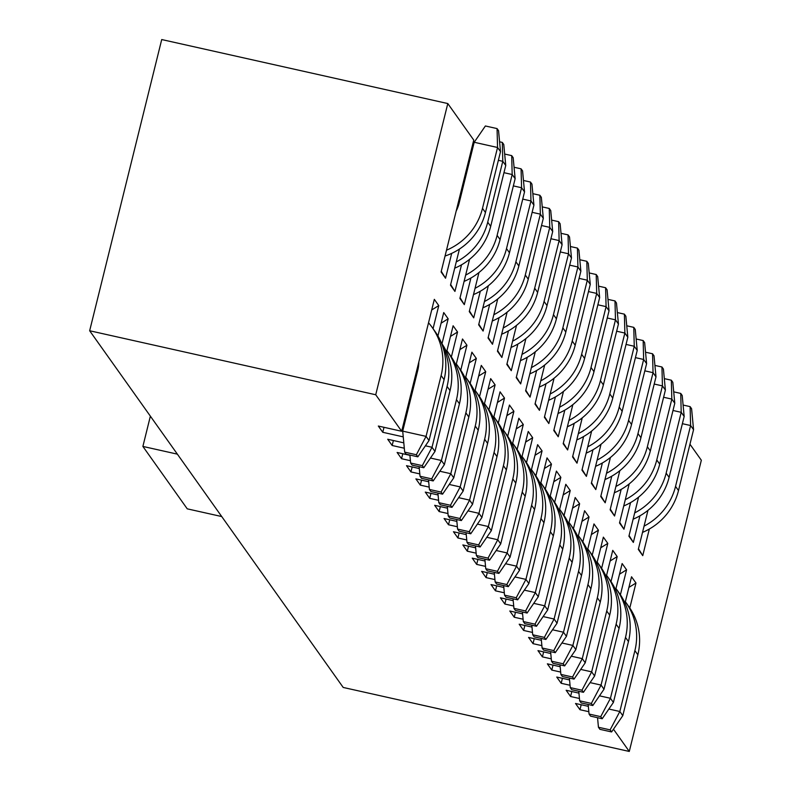 <?xml version="1.0" encoding="UTF-8"?>
<svg xmlns="http://www.w3.org/2000/svg" width="791" height="791" viewBox="0 0 791 791"><rect width="100%" height="100%" fill="white"/><g stroke="black" fill="none" stroke-linecap="round" stroke-linejoin="round"><path stroke-width="1.19" d="M451.691 253.377L445.541 278.224L441.101 271.975L473.75 140.066L447.795 103.552L375.725 394.758L89.66 330.757L343.205 687.448L629.28 751.45L701.34 460.243L689.96 444.226M447.795 103.552L161.72 39.55L89.66 330.757M472.524 145.04L473.463 145.247M628.904 587.406L635.974 583.016L629.794 607.982M625.019 603.088L631.534 576.777L635.974 583.016M588.83 711.692L579.971 709.715L575.532 703.476L588.336 706.333M581.197 704.741L579.971 709.715M619.511 574.197L626.581 569.807L620.401 594.773M615.635 589.878L622.141 563.568L626.581 569.807M579.447 698.483L570.578 696.505L566.138 690.266L578.943 693.124M571.814 691.532L570.578 696.505M610.118 560.987L617.188 556.597L611.008 581.563M606.242 576.669L612.748 550.358L617.188 556.597M570.054 685.273L561.185 683.295L556.755 677.047L569.55 679.914M562.421 678.322L561.185 683.295M600.735 547.777L607.795 543.387L601.615 568.353M596.849 563.459L603.365 537.148L607.795 543.387M560.661 672.063L551.802 670.086L547.362 663.837L560.157 666.704M553.028 665.112L551.802 670.086M591.342 534.568L598.411 530.178L592.232 555.144M587.456 550.249L593.972 523.939L598.411 530.178M551.268 658.854L542.408 656.866L537.969 650.627L550.773 653.495M543.635 651.893L542.408 656.866M581.949 521.348L589.018 516.968L582.838 541.934M578.073 537.04L584.579 510.729L589.018 516.968M541.884 645.644L533.015 643.656L528.576 637.417L541.38 640.285M534.251 638.683L533.015 643.656M572.555 508.138L579.625 503.758L573.445 528.724M568.68 523.83L575.186 497.519L579.625 503.758M532.491 632.434L523.622 630.447L519.193 624.208L531.987 627.075M524.858 625.473L523.622 630.447M563.172 494.929L570.232 490.549L564.052 515.514M559.286 510.62L565.802 484.3L570.232 490.549M523.098 619.224L514.239 617.237L509.8 610.998L522.594 613.865M515.465 612.264L514.239 617.237M553.779 481.719L560.849 477.339L554.669 502.305M549.893 497.401L556.409 471.09L560.849 477.339M513.705 606.015L504.846 604.027L500.406 597.788L513.211 600.646M506.072 599.054L504.846 604.027M544.386 468.509L551.456 464.119L545.276 489.085M540.51 484.191L547.016 457.88L551.456 464.119M504.322 592.795L495.453 590.818L491.013 584.579L503.818 587.436M496.689 585.844L495.453 590.818M534.993 455.3L542.062 450.91L535.883 475.875M531.117 470.981L537.623 444.671L542.062 450.91M494.929 579.585L486.06 577.608L481.63 571.369L494.424 574.226M487.296 572.635L486.06 577.608M525.61 442.09L532.669 437.7L526.49 462.666M521.724 457.771L528.24 431.461L532.669 437.7M485.536 566.376L476.676 564.398L472.237 558.149L485.031 561.017M477.902 559.425L476.676 564.398M516.216 428.88L523.286 424.49L517.106 449.456M512.331 444.562L518.847 418.251L523.286 424.49M476.142 553.166L467.283 551.189L462.844 544.94L475.648 547.807M468.509 546.215L467.283 551.189M506.823 415.671L513.893 411.28L507.713 436.246M502.947 431.352L509.453 405.041L513.893 411.28M466.759 539.956L457.89 537.969L453.451 531.73L466.255 534.597M459.126 532.996L457.89 537.969M497.43 402.451L504.5 398.071L498.32 423.037M493.554 418.142L500.06 391.832L504.5 398.071M457.366 526.747L448.497 524.759L444.067 518.52L456.862 521.388M449.733 519.786L448.497 524.759M488.047 389.241L495.107 384.861L488.927 409.827M484.161 404.933L490.677 378.622L495.107 384.861M447.973 513.537L439.114 511.55L434.674 505.311L447.469 508.178M440.34 506.576L439.114 511.55M478.654 376.032L485.723 371.651L479.544 396.617M474.768 391.723L481.284 365.402L485.723 371.651M438.58 500.327L429.721 498.34L425.281 492.101L438.085 494.968M430.947 493.366L429.721 498.34M469.261 362.822L476.33 358.442L470.151 383.408M465.385 378.503L471.891 352.193L476.33 358.442M429.197 487.118L420.328 485.13L415.888 478.891L428.692 481.749M421.563 480.157L420.328 485.13M459.868 349.612L466.937 345.222L460.757 370.188M455.992 365.294L462.498 338.983L466.937 345.222M419.803 473.908L410.934 471.92L406.505 465.681L419.299 468.539M412.17 466.947L410.934 471.92M450.484 336.402L457.544 332.012L451.364 356.978M446.599 352.084L453.114 325.773L457.544 332.012M410.41 460.688L401.551 458.711L397.112 452.472L409.906 455.329M402.777 453.737L401.551 458.711M441.091 323.193L448.161 318.803L441.981 343.769M437.937 335.928L443.721 312.564L448.161 318.803M404.31 448.22L392.158 445.501L387.719 439.252L403.805 442.851M393.384 440.528L392.158 445.501M629.28 751.45L613.47 729.213M647.977 510.333L638.307 549.409L642.747 555.648L649.332 529.021M638.584 497.114L628.914 536.199L633.354 542.438L639.939 515.811M629.201 483.904L619.521 522.98L623.961 529.228L630.556 502.601M619.808 470.694L610.138 509.77L614.567 516.019L621.162 489.392M610.415 457.485L600.745 496.56L605.184 502.799L611.769 476.182M601.022 444.275L591.352 483.35L595.791 489.589L602.376 462.972M591.638 431.065L581.958 470.141L586.398 476.38L592.993 449.763M582.245 417.856L572.575 456.931L577.005 463.17L583.6 436.553M572.852 404.646L563.182 443.721L567.622 449.96L574.207 423.333M563.459 391.436L553.789 430.512L558.228 436.751L564.814 410.124M554.076 378.217L544.396 417.302L548.835 423.541L555.43 396.914M544.683 365.007L535.013 404.082L539.442 410.331L546.037 383.704M535.289 351.797L525.62 390.873L530.059 397.122L536.644 370.495M525.896 338.588L516.226 377.663L520.666 383.912L527.251 357.285M516.513 325.378L506.833 364.453L511.273 370.692L517.868 344.075M507.12 312.168L497.45 351.244L501.88 357.483L508.475 330.865M497.727 298.958L488.057 338.034L492.496 344.273L499.081 317.656M488.334 285.749L478.664 324.824L483.103 331.063L489.688 304.436M478.95 272.539L469.271 311.614L473.71 317.853L480.305 291.226M469.557 259.329L459.887 298.405L464.317 304.644L470.912 278.017M459.433 249.056L450.494 285.195L454.934 291.434L461.519 264.807M431.698 309.983L438.768 305.593L434.328 299.354L401.68 431.273L375.725 394.758M438.768 305.593L433.063 328.651M403.242 436.869L382.765 432.291L378.325 426.042L401.68 431.273M445.541 278.224L441.269 271.303M454.934 291.434L450.662 284.513M464.317 304.644L460.055 297.723M473.71 317.853L469.449 310.932M483.103 331.063L478.832 324.142M492.496 344.273L488.225 337.352M501.88 357.483L497.618 350.561M511.273 370.692L507.011 363.771M520.666 383.912L516.394 376.981M530.059 397.122L525.788 390.2M539.442 410.331L535.181 403.41M548.835 423.541L544.574 416.62M558.228 436.751L553.957 429.829M567.622 449.96L563.35 443.039M577.005 463.17L572.743 456.249M586.398 476.38L582.136 469.459M595.791 489.589L591.52 482.668M605.184 502.799L600.913 495.878M614.567 516.019L610.306 509.097M623.961 529.228L619.699 522.307M633.354 542.438L629.082 535.517M642.747 555.648L638.475 548.727M384.001 427.318L382.765 432.291M445.056 256.017A60.591 59.226 -35.4 0 0 485.447 212.512L500.515 151.654L497.549 147.492L474.205 142.271L459.136 203.129A36.356 35.536 144.6 0 1 456.199 210.979M446.49 250.203A60.591 59.226 -35.4 0 0 482.49 208.349L497.549 147.492L497.064 128.587L498.548 130.673L500.515 151.654M474.205 142.271L485.387 125.977L497.064 128.587M454.706 268.179A60.591 59.226 -35.4 0 0 490.687 226.335L505.746 165.467L502.789 161.305L498.37 160.316M456.259 261.9A60.591 59.226 -35.4 0 0 487.731 222.172L502.789 161.305L502.305 142.41L503.778 144.486L505.746 165.467M499.586 141.797L502.305 142.41M464.099 281.388A60.591 59.226 -35.4 0 0 500.08 239.544L515.139 178.677L512.182 174.524L503.966 172.685M465.652 275.11A60.591 59.226 -35.4 0 0 497.114 235.382L512.182 174.524L511.698 155.619L513.171 157.696L515.139 178.677M504.678 154.047L511.698 155.619M473.483 294.598A60.591 59.226 -35.4 0 0 509.463 252.754L524.532 191.887L521.576 187.734L513.349 185.895M475.035 288.329A60.591 59.226 -35.4 0 0 506.507 248.592L521.576 187.734L521.081 168.829L522.564 170.905L524.532 191.887M514.071 167.257L521.081 168.829M482.876 307.808A60.591 59.226 -35.4 0 0 518.856 265.964L533.915 205.106L530.959 200.944L522.742 199.105M484.428 301.539A60.591 59.226 -35.4 0 0 515.9 261.801L530.959 200.944L530.474 182.039L531.957 184.115L533.915 205.106M523.454 180.467L530.474 182.039M428.534 322.787A60.591 59.226 144.6 0 1 432.123 327.345A60.591 59.226 144.6 0 1 441.121 375.507L426.062 436.375L429.019 440.528L444.087 379.67L441.121 375.507M432.123 327.345L435.08 331.508A60.591 59.226 144.6 0 1 444.087 379.67M417.836 456.822L416.353 454.746L404.676 452.126L406.159 454.212L417.836 456.822L429.019 440.528M404.676 452.126L402.708 431.144L417.777 370.287A36.356 35.536 -35.4 0 0 418.825 362.011M402.708 431.144L426.062 436.375L416.353 454.746M520.438 360.647A60.591 59.226 -35.4 0 0 556.419 318.813L571.478 257.945L568.521 253.782L560.305 251.943M521.991 354.378A60.591 59.226 -35.4 0 0 553.463 314.65L568.521 253.782L568.037 234.878L569.52 236.964L571.478 257.945M561.017 233.315L568.037 234.878M539.225 387.076A60.591 59.226 -35.4 0 0 575.205 345.232L590.264 284.365L587.308 280.202L579.091 278.373M540.777 380.797A60.591 59.226 -35.4 0 0 572.239 341.069L587.308 280.202L586.823 261.307L588.296 263.383L590.264 284.365M579.803 259.735L586.823 261.307M529.832 373.856A60.591 59.226 -35.4 0 0 565.812 332.022L580.871 271.155L577.914 266.992L569.698 265.153M531.384 367.588A60.591 59.226 -35.4 0 0 562.856 327.86L577.914 266.992L577.43 248.087L578.903 250.174L580.871 271.155M570.41 246.525L577.43 248.087M558.001 413.495A60.591 59.226 -35.4 0 0 593.982 371.651L609.04 310.784L606.084 306.631L597.867 304.792M559.553 407.227A60.591 59.226 -35.4 0 0 591.025 367.489L606.084 306.631L605.599 287.726L607.083 289.803L609.04 310.784M598.579 286.154L605.599 287.726M511.045 347.437A60.591 59.226 -35.4 0 0 547.026 305.593L562.094 244.735L559.138 240.573L550.912 238.734M512.598 341.168A60.591 59.226 -35.4 0 0 544.07 301.44L559.138 240.573L558.644 221.668L560.127 223.754L562.094 244.735M551.634 220.106L558.644 221.668M177.362 454.143L142.884 446.431L187.249 508.84L221.727 516.553M142.884 446.431L150.369 416.175M548.608 400.286A60.591 59.226 -35.4 0 0 584.589 358.442L599.657 297.574L596.701 293.421L588.474 291.582M550.16 394.007A60.591 59.226 -35.4 0 0 581.632 354.279L596.701 293.421L596.206 274.517L597.689 276.593L599.657 297.574M589.196 272.944L596.206 274.517M625.365 601.724A60.591 59.226 144.6 0 1 625.899 602.465A60.591 59.226 144.6 0 1 634.896 650.627L619.837 711.495L622.794 715.657L637.853 654.79L634.896 650.627M625.899 602.465L628.855 606.628A60.591 59.226 144.6 0 1 637.853 654.79M611.601 731.942L610.118 729.866L598.441 727.255L599.924 729.332L611.601 731.942L622.794 715.657M608.872 709.043L619.837 711.495L610.118 729.866M598.441 727.255L597.551 717.694M615.971 588.514A60.591 59.226 144.6 0 1 616.505 589.255A60.591 59.226 144.6 0 1 625.503 637.417L610.444 698.285L613.401 702.438L628.459 641.58L625.503 637.417M616.505 589.255L619.462 593.418A60.591 59.226 144.6 0 1 628.459 641.58M602.208 718.732L600.735 716.656L589.058 714.036L590.531 716.122L602.208 718.732L613.401 702.438M599.479 695.833L610.444 698.285L600.735 716.656M589.058 714.036L588.158 704.484M642.519 532.392A60.591 59.226 -35.4 0 0 678.5 490.549L693.559 429.681L690.602 425.528L682.386 423.689M644.072 526.124A60.591 59.226 -35.4 0 0 675.544 486.386L690.602 425.528L690.118 406.623L691.591 408.7L693.559 429.681M683.098 405.051L690.118 406.623M633.126 519.183A60.591 59.226 -35.4 0 0 669.107 477.339L684.166 416.471L681.209 412.319L672.993 410.48M634.679 512.904A60.591 59.226 -35.4 0 0 666.151 473.176L681.209 412.319L680.725 393.414L682.208 395.49L684.166 416.471M673.705 391.842L680.725 393.414M606.578 575.304A60.591 59.226 144.6 0 1 607.112 576.046A60.591 59.226 144.6 0 1 616.11 624.208L601.051 685.075L604.008 689.228L619.066 628.37L616.11 624.208M607.112 576.046L610.069 580.208A60.591 59.226 144.6 0 1 619.066 628.37M592.815 705.523L591.342 703.446L579.665 700.826L581.148 702.912L592.815 705.523L604.008 689.228M590.086 682.613L601.051 685.075L591.342 703.446M579.665 700.826L578.765 691.265M597.185 562.094A60.591 59.226 144.6 0 1 597.719 562.836A60.591 59.226 144.6 0 1 606.727 610.998L591.658 671.856L594.614 676.018L609.683 615.161L606.727 610.998M597.719 562.836L600.685 566.989A60.591 59.226 144.6 0 1 609.683 615.161M583.432 692.313L581.949 690.227L570.271 687.616L571.755 689.703L583.432 692.313L594.614 676.018M580.693 669.404L591.658 671.856L581.949 690.227M570.271 687.616L569.382 678.055M587.802 548.885A60.591 59.226 144.6 0 1 588.336 549.626A60.591 59.226 144.6 0 1 597.334 597.788L582.275 658.646L585.231 662.809L600.29 601.951L597.334 597.788M588.336 549.626L591.292 553.779A60.591 59.226 144.6 0 1 600.29 601.951M574.039 679.103L572.555 677.017L560.878 674.407L562.361 676.493L574.039 679.103L585.231 662.809M571.31 656.194L582.275 658.646L572.555 677.017M560.878 674.407L559.988 664.845M578.409 535.665A60.591 59.226 144.6 0 1 578.943 536.407A60.591 59.226 144.6 0 1 587.94 584.579L572.882 645.436L575.838 649.599L590.897 588.731L587.94 584.579M578.943 536.407L581.899 540.569A60.591 59.226 144.6 0 1 590.897 588.731M564.645 665.893L563.172 663.807L551.495 661.197L552.968 663.273L564.645 665.893L575.838 649.599M561.917 642.984L572.882 645.436L563.172 663.807M551.495 661.197L550.595 651.636M569.016 522.456A60.591 59.226 144.6 0 1 569.55 523.197A60.591 59.226 144.6 0 1 578.547 571.369L563.489 632.227L566.445 636.389L581.504 575.522L578.547 571.369M569.55 523.197L572.506 527.36A60.591 59.226 144.6 0 1 581.504 575.522M555.252 652.684L553.779 650.597L542.102 647.987L543.585 650.064L555.252 652.684L566.445 636.389M552.523 629.774L563.489 632.227L553.779 650.597M542.102 647.987L541.202 638.426M559.623 509.246A60.591 59.226 144.6 0 1 560.157 509.987A60.591 59.226 144.6 0 1 569.164 558.149L554.096 619.017L557.052 623.179L572.12 562.312L569.164 558.149M560.157 509.987L563.123 514.15A60.591 59.226 144.6 0 1 572.12 562.312M545.869 639.464L544.386 637.388L532.709 634.778L534.192 636.854L545.869 639.464L557.052 623.179M543.13 616.565L554.096 619.017L544.386 637.388M532.709 634.778L531.819 625.216M550.239 496.036A60.591 59.226 144.6 0 1 550.773 496.778A60.591 59.226 144.6 0 1 559.771 544.94L544.712 605.807L547.669 609.97L562.727 549.102L559.771 544.94M550.773 496.778L553.73 500.94A60.591 59.226 144.6 0 1 562.727 549.102M536.476 626.254L534.993 624.178L523.316 621.568L524.799 623.644L536.476 626.254L547.669 609.97M533.747 603.355L544.712 605.807L534.993 624.178M523.316 621.568L522.426 612.007M540.846 482.826A60.591 59.226 144.6 0 1 541.38 483.568A60.591 59.226 144.6 0 1 550.378 531.73L535.319 592.597L538.275 596.76L553.334 535.893L550.378 531.73M541.38 483.568L544.337 487.731A60.591 59.226 144.6 0 1 553.334 535.893M527.083 613.045L525.61 610.968L513.932 608.358L515.406 610.434L527.083 613.045L538.275 596.76M524.354 590.145L535.319 592.597L525.61 610.968M513.932 608.358L513.033 598.797M531.453 469.617A60.591 59.226 144.6 0 1 531.987 470.358A60.591 59.226 144.6 0 1 540.985 518.52L525.926 579.388L528.882 583.54L543.941 522.683L540.985 518.52M531.987 470.358L534.943 474.521A60.591 59.226 144.6 0 1 543.941 522.683M517.69 599.835L516.216 597.759L504.539 595.139L506.013 597.225L517.69 599.835L528.882 583.54M514.961 576.936L525.926 579.388L516.216 597.759M504.539 595.139L503.64 585.587M522.06 456.407A60.591 59.226 144.6 0 1 522.594 457.149A60.591 59.226 144.6 0 1 531.601 505.311L516.533 566.178L519.489 570.331L534.558 509.473L531.601 505.311M522.594 457.149L525.56 461.311A60.591 59.226 144.6 0 1 534.558 509.473M508.306 586.625L506.823 584.549L495.146 581.929L496.629 584.015L508.306 586.625L519.489 570.331M505.568 563.716L516.533 566.178L506.823 584.549M495.146 581.929L494.256 572.368M512.677 443.197A60.591 59.226 144.6 0 1 513.211 443.939A60.591 59.226 144.6 0 1 522.208 492.101L507.15 552.958L510.106 557.121L525.165 496.264L522.208 492.101M513.211 443.939L516.167 448.092A60.591 59.226 144.6 0 1 525.165 496.264M498.913 573.416L497.43 571.329L485.753 568.719L487.236 570.805L498.913 573.416L510.106 557.121M496.184 550.506L507.15 552.958L497.43 571.329M485.753 568.719L484.863 559.158M503.284 429.988A60.591 59.226 144.6 0 1 503.818 430.729A60.591 59.226 144.6 0 1 512.815 478.891L497.757 539.749L500.713 543.911L515.772 483.054L512.815 478.891M503.818 430.729L506.774 434.882A60.591 59.226 144.6 0 1 515.772 483.054M489.52 560.206L488.047 558.12L476.37 555.509L477.843 557.596L489.52 560.206L500.713 543.911M486.791 537.297L497.757 539.749L488.047 558.12M476.37 555.509L475.47 545.948M493.891 416.768A60.591 59.226 144.6 0 1 494.424 417.51A60.591 59.226 144.6 0 1 503.422 465.681L488.363 526.539L491.32 530.702L506.378 469.844L503.422 465.681M494.424 417.51L497.381 421.672A60.591 59.226 144.6 0 1 506.378 469.844M480.127 546.996L478.654 544.91L466.977 542.3L468.45 544.376L480.127 546.996L491.32 530.702M477.398 524.087L488.363 526.539L478.654 544.91M466.977 542.3L466.077 532.738M484.497 403.558A60.591 59.226 144.6 0 1 485.031 404.3A60.591 59.226 144.6 0 1 494.039 452.472L478.97 513.329L481.927 517.492L496.995 456.625L494.039 452.472M485.031 404.3L487.998 408.463A60.591 59.226 144.6 0 1 496.995 456.625M470.744 533.787L469.261 531.7L457.584 529.09L459.067 531.166L470.744 533.787L481.927 517.492M468.005 510.877L478.97 513.329L469.261 531.7M457.584 529.09L456.694 519.529M475.114 390.349A60.591 59.226 144.6 0 1 475.648 391.09A60.591 59.226 144.6 0 1 484.646 439.252L469.587 500.12L472.543 504.282L487.602 443.415L484.646 439.252M475.648 391.09L478.604 395.253A60.591 59.226 144.6 0 1 487.602 443.415M461.351 520.567L459.868 518.491L448.19 515.88L449.674 517.957L461.351 520.567L472.543 504.282M458.622 497.668L469.587 500.12L459.868 518.491M448.19 515.88L447.301 506.319M623.733 505.973A60.591 59.226 -35.4 0 0 659.714 464.129L674.782 403.262L671.826 399.099L663.6 397.26M625.285 499.694A60.591 59.226 -35.4 0 0 656.757 459.966L671.826 399.099L671.332 380.204L672.815 382.28L674.782 403.262M664.321 378.632L671.332 380.204M614.35 492.753A60.591 59.226 -35.4 0 0 650.331 450.919L665.389 390.052L662.433 385.889L654.216 384.05M615.902 486.485A60.591 59.226 -35.4 0 0 647.364 446.757L662.433 385.889L661.948 366.984L663.422 369.071L665.389 390.052M654.928 365.422L661.948 366.984M604.957 479.544A60.591 59.226 -35.4 0 0 640.937 437.71L655.996 376.842L653.04 372.68L644.823 370.841M606.509 473.275A60.591 59.226 -35.4 0 0 637.981 433.547L653.04 372.68L652.555 353.775L654.028 355.861L655.996 376.842M645.535 352.213L652.555 353.775M595.564 466.334A60.591 59.226 -35.4 0 0 631.544 424.49L646.603 363.633L643.647 359.47L635.43 357.631M597.116 460.065A60.591 59.226 -35.4 0 0 628.588 420.337L643.647 359.47L643.162 340.565L644.645 342.651L646.603 363.633M636.142 338.993L643.162 340.565M586.171 453.124A60.591 59.226 -35.4 0 0 622.151 411.28L637.22 350.423L634.263 346.26L626.037 344.421M587.723 446.856A60.591 59.226 -35.4 0 0 619.195 407.118L634.263 346.26L633.769 327.355L635.252 329.442L637.22 350.423M626.759 325.783L633.769 327.355M576.787 439.915A60.591 59.226 -35.4 0 0 612.768 398.071L627.827 337.213L624.87 333.051L616.654 331.211M578.34 433.646A60.591 59.226 -35.4 0 0 609.802 393.908L624.87 333.051L624.386 314.146L625.859 316.222L627.827 337.213M617.366 312.574L624.386 314.146M567.394 426.705A60.591 59.226 -35.4 0 0 603.375 384.861L618.433 324.003L615.477 319.841L607.261 318.002M568.947 420.436A60.591 59.226 -35.4 0 0 600.418 380.698L615.477 319.841L614.993 300.936L616.466 303.012L618.433 324.003M607.972 299.364L614.993 300.936M501.662 334.227A60.591 59.226 -35.4 0 0 537.643 292.383L552.701 231.526L549.745 227.363L541.528 225.524M503.214 327.958A60.591 59.226 -35.4 0 0 534.676 288.231L549.745 227.363L549.261 208.458L550.734 210.544L552.701 231.526M542.24 206.886L549.261 208.458M492.269 321.017A60.591 59.226 -35.4 0 0 528.25 279.174L543.308 218.316L540.352 214.153L532.135 212.314M493.821 314.749A60.591 59.226 -35.4 0 0 525.293 275.011L540.352 214.153L539.867 195.248L541.341 197.325L543.308 218.316M532.847 193.676L539.867 195.248M442.199 344.955A60.591 59.226 144.6 0 1 447.083 386.413L432.024 447.281L434.981 451.434L450.039 390.576L447.083 386.413M441.398 342.918A60.591 59.226 144.6 0 1 450.039 390.576M423.788 467.728L422.305 465.652L410.628 463.032L412.111 465.118L423.788 467.728L434.981 451.434M425.4 445.798L432.024 447.281L422.305 465.652M410.628 463.032L409.886 455.043M446.935 350.72A60.591 59.226 144.6 0 1 447.469 351.461A60.591 59.226 144.6 0 1 456.476 399.623L441.408 460.491L444.364 464.643L459.433 403.786L456.476 399.623M447.469 351.461L450.435 355.624A60.591 59.226 144.6 0 1 459.433 403.786M433.181 480.938L431.698 478.862L420.021 476.251L421.504 478.328L433.181 480.938L444.364 464.643M430.442 458.038L441.408 460.491L431.698 478.862M420.021 476.251L419.131 466.69M456.328 363.929A60.591 59.226 144.6 0 1 456.862 364.671A60.591 59.226 144.6 0 1 465.859 412.833L450.801 473.7L453.757 477.863L468.816 416.995L465.859 412.833M456.862 364.671L459.818 368.833A60.591 59.226 144.6 0 1 468.816 416.995M442.565 494.148L441.091 492.071L429.414 489.461L430.887 491.537L442.565 494.148L453.757 477.863M439.836 471.248L450.801 473.7L441.091 492.071M429.414 489.461L428.514 479.9M465.721 377.139A60.591 59.226 144.6 0 1 466.255 377.88A60.591 59.226 144.6 0 1 475.253 426.042L460.194 486.91L463.15 491.073L478.209 430.205L475.253 426.042M466.255 377.88L469.211 382.043A60.591 59.226 144.6 0 1 478.209 430.205M451.958 507.357L450.484 505.281L438.807 502.671L440.28 504.747L451.958 507.357L463.15 491.073M449.229 484.458L460.194 486.91L450.484 505.281M438.807 502.671L437.907 493.109M482.49 208.349L485.447 212.512M487.731 222.172L490.687 226.335M497.114 235.382L500.08 239.544M506.507 248.592L509.463 252.754M515.9 261.801L518.856 265.964M553.463 314.65L556.419 318.813M572.239 341.069L575.205 345.232M562.856 327.86L565.812 332.022M591.025 367.489L593.982 371.651M544.07 301.44L547.026 305.593M581.632 354.279L584.589 358.442M675.544 486.386L678.5 490.549M666.151 473.176L669.107 477.339M656.757 459.966L659.714 464.129M647.364 446.757L650.331 450.919M637.981 433.547L640.937 437.71M628.588 420.337L631.544 424.49M619.195 407.118L622.151 411.28M609.802 393.908L612.768 398.071M600.418 380.698L603.375 384.861M534.676 288.231L537.643 292.383M525.293 275.011L528.25 279.174"/></g></svg>
